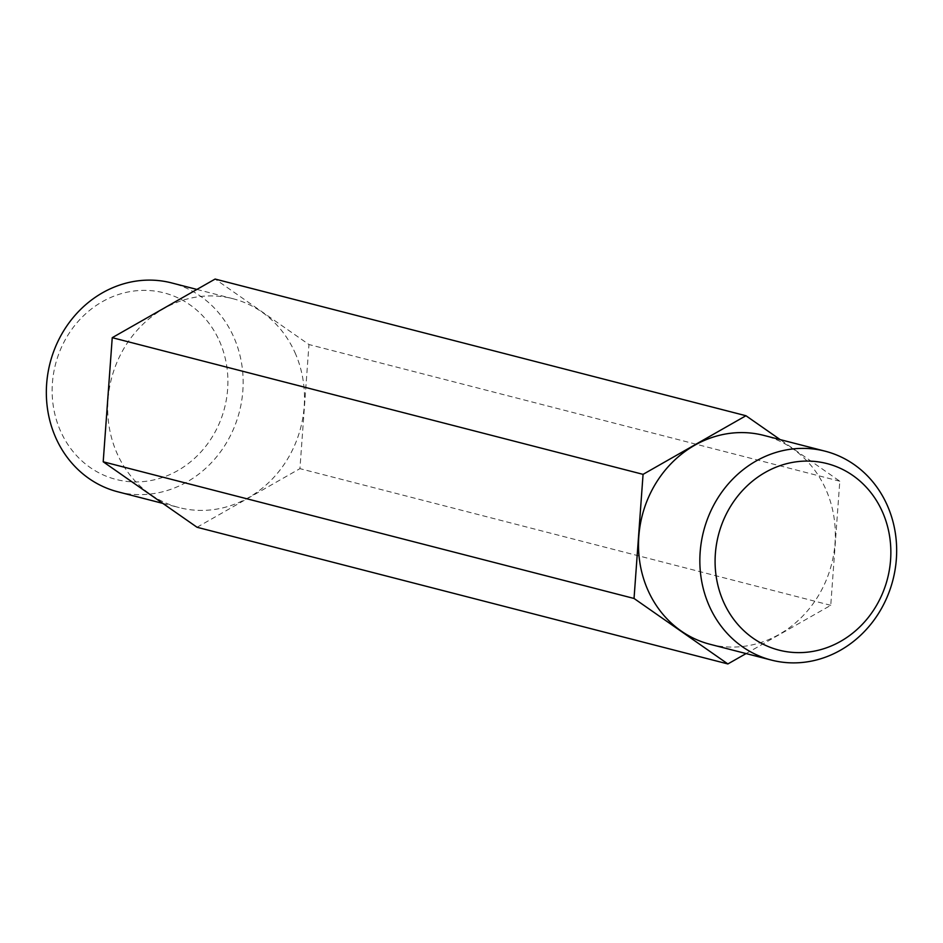 <?xml version="1.0" encoding="UTF-8"?>
<svg xmlns="http://www.w3.org/2000/svg" width="943" height="943" viewBox="0 0 943 943"><rect width="100%" height="100%" fill="white"/><g stroke="black" fill="none" stroke-linecap="round" stroke-linejoin="round"><path stroke-width="0.71" stroke-dasharray="4.71 3.54" d="M219.389 340.93A96.316 87.298 -75.6 0 1 177.791 470.581A96.316 87.298 -75.6 0 1 60.67 431.375A96.316 87.298 -75.6 0 1 102.257 301.725A96.316 87.298 -75.6 0 1 219.389 340.93M117.851 491.81A107.844 97.754 104.4 0 0 219.908 452.628A107.844 97.754 104.4 0 0 233.605 336.734A107.844 97.754 104.4 0 0 171.638 282.924M294.947 352.529A107.844 97.754 -75.6 0 1 281.25 468.423A107.844 97.754 -75.6 0 1 179.194 507.605A107.844 97.754 -75.6 0 1 117.227 453.795A107.844 97.754 -75.6 0 1 130.924 337.9A107.844 97.754 -75.6 0 1 232.98 298.719A107.844 97.754 -75.6 0 1 294.947 352.529M710.02 644.281A107.844 97.754 104.4 0 0 812.076 605.1A107.844 97.754 104.4 0 0 825.773 489.205A107.844 97.754 104.4 0 0 763.806 435.395M197.052 527.267L299.933 468.647L308.962 344.537L215.122 279.057M746.09 653.57L830.759 605.323L839.8 481.213L780.179 439.615M830.759 605.323L299.933 468.647M839.8 481.213L308.962 344.537M162.821 503.385L179.194 507.605M196.91 289.43L232.98 298.719"/><path stroke-width="1.41" d="M196.91 289.43L171.638 282.924A107.844 97.754 104.4 0 0 69.582 322.105A107.844 97.754 104.4 0 0 55.885 438A107.844 97.754 104.4 0 0 117.851 491.81L162.821 503.385M723.611 602.07A96.316 87.298 104.4 0 0 840.743 641.275A96.316 87.298 104.4 0 0 882.33 511.625A96.316 87.298 104.4 0 0 765.209 472.419A96.316 87.298 104.4 0 0 723.611 602.07M887.115 505A107.844 97.754 -75.6 0 1 873.418 620.895A107.844 97.754 -75.6 0 1 771.362 660.076A107.844 97.754 -75.6 0 1 709.395 606.266A107.844 97.754 -75.6 0 1 723.092 490.372A107.844 97.754 -75.6 0 1 825.149 451.19A107.844 97.754 -75.6 0 1 887.115 505M825.149 451.19L763.806 435.395A107.844 97.754 104.4 0 0 661.75 474.577A107.844 97.754 104.4 0 0 648.053 590.471A107.844 97.754 104.4 0 0 710.02 644.281L771.362 660.076M780.179 439.615L745.948 415.733L215.122 279.057L112.241 337.677L103.2 461.787L197.052 527.267L727.878 663.943L746.09 653.57M745.948 415.733L643.067 474.353L634.038 598.463L727.878 663.943M634.038 598.463L103.2 461.787M643.067 474.353L112.241 337.677"/></g></svg>
